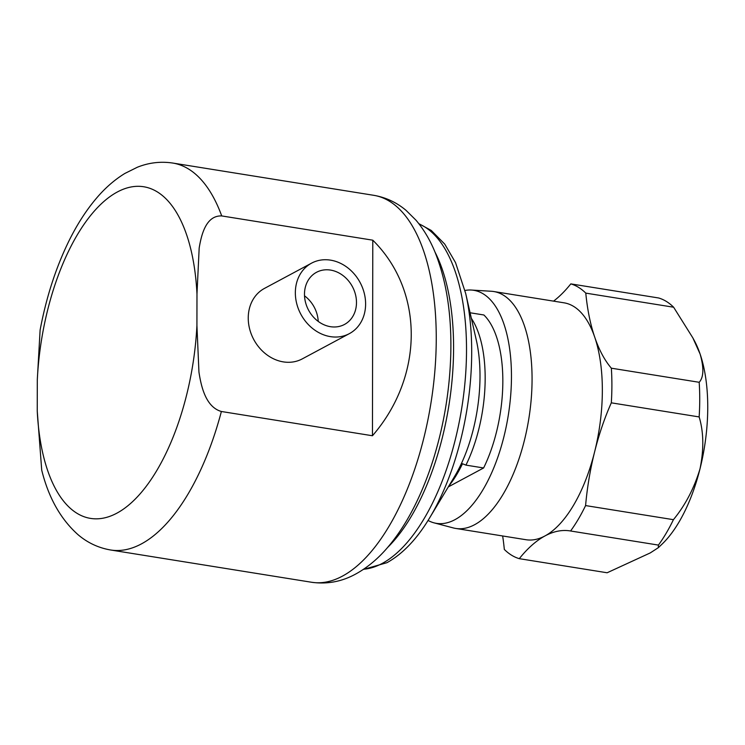 <?xml version="1.0" encoding="UTF-8"?>
<svg xmlns="http://www.w3.org/2000/svg" width="745" height="745" viewBox="0 0 745 745"><rect width="100%" height="100%" fill="white"/><g stroke="black" fill="none" stroke-linecap="round" stroke-linejoin="round"><path stroke-width="1.12" d="M330.529 270.081A29.595 24.874 61.8 0 0 316.495 272.307A29.595 24.874 61.8 0 0 305.515 302.33A29.595 24.874 61.8 0 0 330.426 326.683A29.595 24.874 61.8 0 0 344.46 324.466A29.595 24.874 61.8 0 0 355.449 294.433A29.595 24.874 61.8 0 0 330.529 270.081M196.922 325.425L198.943 372.072C201.15 386.469 205.75 407.049 221.377 411.491L372.453 435.751C424.035 376.262 424.184 290.932 372.789 240.188L221.712 215.929C206.104 215.333 201.42 234.479 199.176 248.029L196.978 294.107L196.922 325.425A167.96 76.642 99.1 0 1 116.835 513.193A167.96 76.642 99.1 0 1 37.25 411.044L41.72 470.151C48.583 497.781 60.755 519.349 78.225 534.854C87.696 542.854 98.508 547.901 110.651 549.996L311.615 582.264A195.954 89.419 99.1 0 0 342.346 576.174A195.954 89.419 99.1 0 0 434.903 370.526A195.954 89.419 99.1 0 0 373.739 195.311C385.826 197.397 396.601 202.417 406.044 210.36L415.989 220.203C423.775 229.395 430.163 240.169 435.173 252.527C446.516 281.079 451.721 314.818 450.781 353.745C449.84 388.918 444.262 423.328 434.056 456.964C428.887 473.848 422.732 489.549 415.589 504.058C407.59 520.336 398.538 534.482 388.434 546.495C378.59 558.275 367.648 567.466 355.626 574.078C341.722 581.696 327.055 584.425 311.615 582.264M311.578 263.143L264.484 288.399A39.988 33.609 61.8 0 0 248.243 318.003A39.988 33.609 61.8 0 0 266.459 354.49A39.988 33.609 61.8 0 0 302.274 358.885L349.377 333.63A39.988 33.609 61.8 0 0 364.212 293.046A39.988 33.609 61.8 0 0 330.547 260.145A39.988 33.609 61.8 0 0 311.578 263.143A39.988 33.609 61.8 0 0 296.743 303.718A39.988 33.609 61.8 0 0 330.417 336.628A39.988 33.609 61.8 0 0 349.377 333.63M464.982 290.466A118.008 53.854 99.1 0 1 471.408 290.047A118.008 53.854 99.1 0 1 510.846 393.23A118.008 53.854 99.1 0 1 454.906 519.693A118.008 53.854 99.1 0 1 434.037 522.85A118.008 53.854 99.1 0 1 428.058 520.448M434.037 522.85L453.36 527.944A119.973 54.748 -80.9 0 0 455.763 528.447A119.973 54.748 -80.9 0 0 474.584 524.722A119.973 54.748 -80.9 0 0 531.241 398.817A119.973 54.748 -80.9 0 0 493.795 291.537A119.973 54.748 -80.9 0 0 491.355 291.267L471.408 290.047M455.763 528.447L526.035 539.725A119.973 54.748 -80.9 0 0 544.846 536A119.973 54.748 -80.9 0 0 544.949 535.953A159.961 72.991 -80.9 0 1 545.07 535.879A159.961 72.991 -80.9 0 1 570.158 530.915A159.961 72.991 -80.9 0 1 570.586 530.989L658.422 545.089A139.967 63.865 -80.9 0 0 673.424 519.675C685.372 505.11 694.238 488.133 700.021 468.754A119.973 54.748 99.1 0 1 661.849 544.334L658.329 547.677L658.422 545.089M502.651 535.972A159.961 72.991 -80.9 0 1 504.318 549.428A139.967 63.865 -80.9 0 0 519.293 558.666L607.128 572.765L650.255 552.92L658.329 547.677M519.293 558.666A159.961 72.991 -80.9 0 1 544.949 535.953A119.973 54.748 -80.9 0 0 594.622 451.833A119.973 54.748 -80.9 0 0 594.724 337.159A119.973 54.748 -80.9 0 0 564.067 302.824L493.795 291.537M387.512 547.575A175.96 80.292 -80.9 0 0 434.959 252.006M471.362 318.357A99.979 45.622 99.1 0 1 465.942 465.122L483.617 467.962A99.979 45.622 -80.9 0 0 483.887 314.986L470.086 312.77M448.304 486.895L483.617 467.962M465.942 465.122L462.496 463.744A101.478 46.302 -80.9 0 1 448.807 486.066M570.586 530.989A139.967 63.865 -80.9 0 0 585.589 505.576L673.424 519.675M699.155 416.93A139.967 63.865 -80.9 0 0 699.183 382.287C703.746 377.268 704.053 367.872 700.123 354.08A119.973 54.748 99.1 0 1 700.021 468.754C703.988 449.3 703.699 432.026 699.155 416.93L611.319 402.831A159.961 72.991 -80.9 0 0 594.622 451.833A159.961 72.991 -80.9 0 0 585.589 505.576M611.319 402.831A139.967 63.865 -80.9 0 0 611.347 368.188L699.183 382.287M692.85 337.885L694.498 340.949A119.973 54.748 99.1 0 1 700.123 354.08L692.85 337.885L673.62 307.219L585.784 293.12A159.961 72.991 -80.9 0 0 594.724 337.159A159.961 72.991 -80.9 0 0 611.347 368.188M673.62 307.219A139.967 63.865 -80.9 0 0 658.645 297.981L570.81 283.882A139.967 63.865 -80.9 0 1 585.784 293.12M553.563 301.138A159.961 72.991 -80.9 0 0 570.81 283.882M372.453 435.751L372.789 240.188M221.712 215.929A195.954 89.419 99.1 0 0 172.766 163.053C160.631 161.246 148.832 162.643 137.369 167.234L124.843 173.464C114.581 179.759 105.129 187.991 96.515 198.161C85.982 210.546 76.595 225.223 68.335 242.19C55.577 268.545 46.171 297.842 40.109 330.072L37.306 379.726L37.25 411.044M318.236 321.421A29.595 24.874 61.8 0 0 304.519 295.83M221.377 411.491A195.954 89.419 99.1 0 1 141.382 543.915A195.954 89.419 99.1 0 1 110.651 549.996M363.607 569.245A175.96 80.292 -80.9 0 0 382.194 563.443A175.96 80.292 -80.9 0 0 464.377 388.49A175.96 80.292 -80.9 0 0 419.044 223.947M418.82 223.658L431.262 230.456L444.746 244.118L455.53 262.613L465.69 293.474A171.601 78.309 99.1 0 1 429.679 517.812C416.995 538.97 402.747 553.935 386.934 562.698L363.309 569.45M429.679 517.812L454.459 476.679A104.328 47.605 -80.9 0 0 476.353 340.297L465.69 293.474M37.306 379.726A167.96 76.642 99.1 0 1 117.393 191.959A167.96 76.642 99.1 0 1 196.978 294.107M172.766 163.053L373.739 195.311"/></g></svg>
